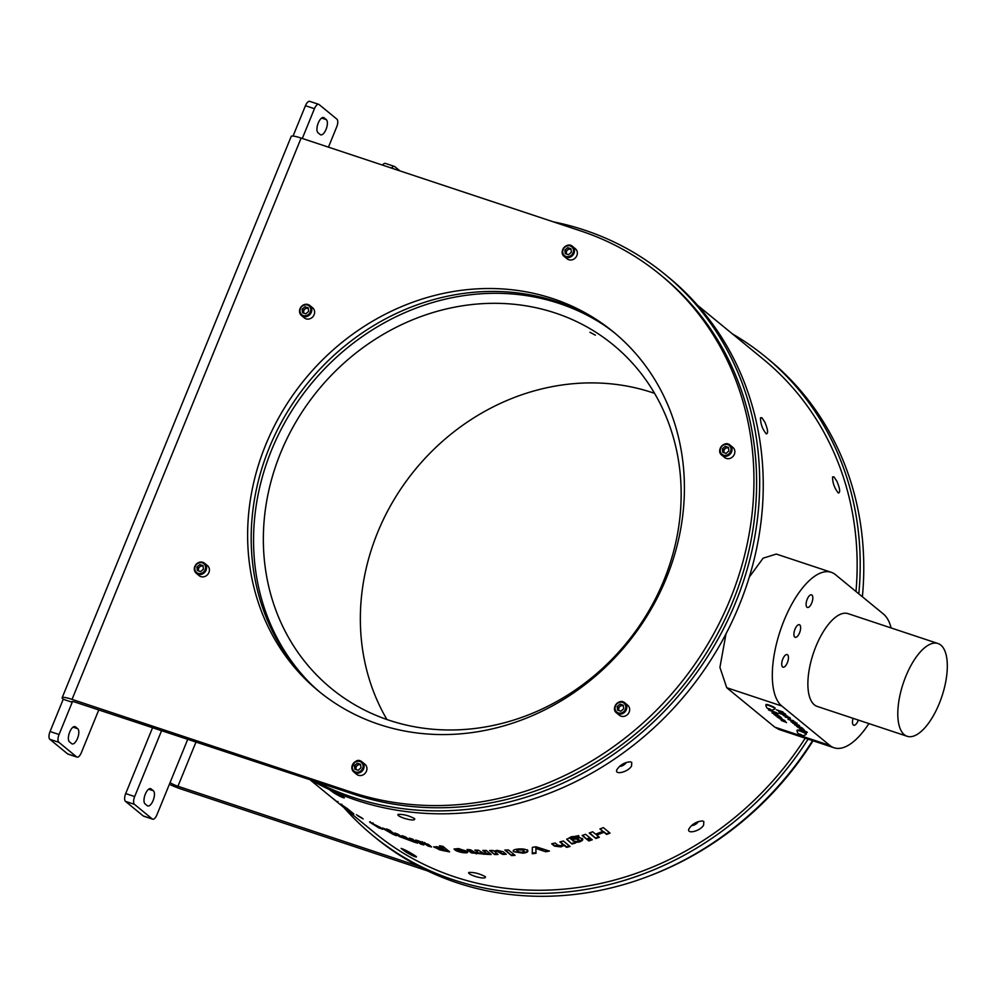 <?xml version="1.0" encoding="UTF-8"?>
<svg xmlns="http://www.w3.org/2000/svg" width="997" height="997" viewBox="0 0 997 997"><rect width="100%" height="100%" fill="white"/><g stroke="black" fill="none" stroke-linecap="round" stroke-linejoin="round"><path stroke-width="1.5" d="M331.029 796.989A306.303 274.836 -50.6 0 0 331.328 797.239L374.947 833.031A306.303 274.836 -50.6 0 0 805.227 738.204M855.987 591.508A306.303 274.836 -50.6 0 0 763.528 359.418L697.626 305.344M343.865 807.533A309.569 277.764 -50.6 0 0 372.878 835.548A309.569 277.764 -50.6 0 0 808.093 739.151M858.816 593.838A309.569 277.764 -50.6 0 0 765.596 356.901A309.569 277.764 -50.6 0 0 732.459 333.933M812.567 740.634A309.569 277.764 -50.6 0 1 419.625 866.966L418.74 866.243A309.569 277.764 129.4 0 1 375.545 837.742L372.878 835.548M862.38 596.754A309.569 277.764 -50.6 0 0 769.161 359.83L765.596 356.901M195.898 742.254L177.94 786.259A6.518 0.935 22.2 0 1 170.088 782.558L156.928 814.811A6.518 2.717 -71.6 0 1 152.653 819.173L143.655 816.182A6.518 2.717 -71.6 0 1 143.281 815.97L125.485 801.364A6.518 2.717 -71.6 0 1 125.697 793.575L152.516 727.847M382.536 165.103A6.518 2.717 -71.6 0 1 385.353 163.408L394.351 166.399A6.518 2.717 -71.6 0 1 394.737 166.611L399.959 170.898M391.522 168.094A6.518 2.717 -71.6 0 1 394.351 166.399M152.653 819.173A6.518 2.717 -71.6 0 1 152.267 818.961L134.47 804.355A6.518 2.717 -71.6 0 1 134.682 796.553L161.514 730.826M147.282 805.701L145.064 803.881A8.15 3.402 -71.6 0 1 145.088 794.734A8.15 3.402 -71.6 0 1 150.672 788.677A8.15 3.402 -71.6 0 1 151.158 788.951L153.376 790.771A8.15 3.402 -71.6 0 1 153.351 799.918A8.15 3.402 -71.6 0 1 147.768 805.962A8.15 3.402 -71.6 0 1 147.282 805.701M427.451 870.867L181.491 789.175A16.949 2.43 22.2 0 1 169.378 784.315M177.94 786.259L418.74 866.243M651.103 875.279A306.303 274.836 -50.6 0 0 813.041 740.796M386.936 719.522A222.231 199.4 129.4 0 1 377.589 532.572A222.231 199.4 129.4 0 1 654.555 393.354M891.119 627.948A71.684 29.922 108.4 0 0 883.467 614.065L835.424 574.633A71.684 29.922 108.4 0 0 831.211 572.29A71.684 29.922 108.4 0 0 782.097 625.518A71.684 29.922 108.4 0 0 781.81 706.013L829.853 745.432A71.684 29.922 108.4 0 0 834.065 747.775L779.168 729.542L774.781 727.137L726.726 687.718L719.921 667.379L726.015 633.78M749.27 577.101L763.129 558.17L776.314 554.058L831.211 572.29M602.861 831.373A306.303 274.836 -50.6 0 1 595.583 834.165L592.667 831.785A306.303 274.836 -50.6 0 1 589.239 833.031L595.919 838.502A306.303 274.836 -50.6 0 0 599.347 837.256L596.692 835.075A306.303 274.836 -50.6 0 0 603.97 832.283L606.625 834.464A306.303 274.836 -50.6 0 0 610.014 833.081L603.335 827.61A306.303 274.836 -50.6 0 1 599.945 828.981L602.861 831.373L600.306 828.843M588.803 840.945A306.303 274.836 -50.6 0 0 592.255 839.786L591.134 838.876A306.303 274.836 -50.6 0 1 587.694 840.035L588.803 840.945L588.118 839.898M587.009 839.474A306.303 274.836 -50.6 0 0 590.448 838.315L585.575 834.315A306.303 274.836 -50.6 0 1 582.123 835.474L587.009 839.474L582.547 835.324M582.049 838.303C583.619 839.462 582.709 840.695 579.319 841.991L574.77 842.477L575.443 843.038A306.303 274.836 -50.6 0 1 571.966 844.01L566.757 839.349L571.293 836.732L578.871 836.234L570.583 838.153L571.381 839.698L574.484 837.879L579.269 837.343L582.747 839.287M559.865 841.892A306.303 274.836 -50.6 0 0 563.367 841.007L570.035 846.478A306.303 274.836 -50.6 0 1 566.533 847.363L564.177 845.431L560.95 846.889L554.531 846.129L551.677 843.798A306.303 274.836 -50.6 0 0 555.192 843.001L557.784 845.132L561.224 845.83L562.32 843.911L559.865 841.892M562.819 844.397L560.364 841.767M536.012 853.245L535.888 848.459L545.708 851.737A306.303 274.836 -50.6 0 0 549.434 851.077L535.987 846.777A306.303 274.836 -50.6 0 1 532.348 847.338L532.261 853.744A306.303 274.836 -50.6 0 0 536.012 853.245L535.987 852.634A305.655 274.25 -50.6 0 1 532.273 853.12M527.376 849.793C528.56 851.102 527.114 852.036 523.026 852.56L513.667 851.712C512.396 850.441 513.829 849.544 517.954 849.045C522.49 848.671 525.631 849.132 527.388 850.416C528.572 851.725 527.114 852.647 523.026 853.183L513.667 851.712L513.143 850.877M527.388 850.416L527.837 851.164M511.536 855.588A306.303 274.836 -50.6 0 0 515.063 855.376L508.395 849.905A306.303 274.836 -50.6 0 1 504.856 850.105L511.536 855.588L505.604 850.067M493.839 851.064L497.129 850.329L503.136 851.75L506.214 854.267A306.303 274.836 -50.6 0 1 502.687 854.392L496.618 851.139L494.848 851.65L497.989 854.479A306.303 274.836 -50.6 0 1 494.475 854.491L489.602 850.491A306.303 274.836 -50.6 0 0 493.116 850.478L493.839 851.064M487.695 854.392L471.469 852.909L467.007 849.506A306.303 274.836 -50.6 0 0 470.472 849.78L476.329 853.208C478.174 853.145 478.485 852.747 477.251 851.999L474.896 850.067A306.303 274.836 -50.6 0 0 478.386 850.229L484.206 853.606C486.125 853.507 486.449 853.083 485.203 852.348L482.822 850.391A306.303 274.836 -50.6 0 0 486.324 850.466L491.197 854.466A306.303 274.836 -50.6 0 1 487.695 854.392L487.77 853.768A305.655 274.25 -50.6 0 0 490.424 853.818M477.339 851.376L477.974 852.884L475.806 850.117M485.277 851.712L485.938 853.22L483.682 850.416M463.281 850.64L459.368 848.721L454.096 849.045L458.284 848.572L467.095 851.276C468.59 852.547 467.443 853.033 463.655 852.747C459.031 852.036 456.003 850.977 454.545 849.569A306.303 274.836 -50.6 0 0 463.281 850.64L454.109 848.896M467.095 851.276L467.73 852.236M457.847 849.008L457.71 849.631M433.757 846.765L439.689 849.83L443.952 850.79A306.303 274.836 -50.6 0 0 449.597 851.849L442.93 846.366A306.303 274.836 -50.6 0 1 439.527 845.743L442.007 847.786L440.724 845.967M443.952 850.79L444.139 850.167L434.43 846.827L434.243 847.438L436.113 846.652L439.689 847.325A306.303 274.836 -50.6 0 0 442.007 847.786M419.7 841.555L428.548 844.459L431.614 846.976A306.303 274.836 -50.6 0 1 428.286 846.154L422.329 842.34C420.435 841.991 420.26 842.303 421.793 843.275L423.862 844.97A306.303 274.836 -50.6 0 1 420.56 844.035L415.687 840.035A306.303 274.836 -50.6 0 0 418.977 840.97L419.7 841.555M422.541 841.742L422.329 842.34C420.435 841.991 420.26 842.303 421.793 843.275M414.229 842.116L399.199 836.483L394.762 832.981A306.303 274.836 -50.6 0 0 397.953 834.19L403.66 838.103C405.343 838.602 405.58 838.44 404.371 837.592L402.015 835.66A306.303 274.836 -50.6 0 0 405.243 836.77L410.926 840.621C412.696 841.094 412.957 840.907 411.736 840.072L409.356 838.116A306.303 274.836 -50.6 0 0 412.621 839.125L417.494 843.126A306.303 274.836 -50.6 0 1 414.229 842.116L414.465 841.518A305.655 274.25 -50.6 0 0 416.185 842.054M403.66 838.103C405.343 838.602 405.58 838.44 404.371 837.592L403.71 836.246M410.926 840.621C412.696 841.094 412.957 840.907 411.736 840.072L410.926 838.614M385.615 830.077L383.11 828.345L382.811 828.931C381.278 827.709 382.001 827.722 385.016 828.956L389.054 830.95L386.649 828.968A306.303 274.836 -50.6 0 0 389.79 830.264L396.47 835.735A306.303 274.836 -50.6 0 1 393.317 834.452L382.063 828.071M382.187 828.993L378.798 827.871L369.912 822.276L380.567 827.522L372.766 823.696L382.474 829.33M373.14 823.061L372.766 823.696M379.209 827.709L379.583 827.086M370.236 821.715L369.613 821.939M357.549 815.633A306.303 274.836 -50.6 0 0 363.182 818.948L362.073 818.038A306.303 274.836 -50.6 0 1 356.44 814.711L357.661 815.459M348.564 810.399L341.734 804.816A306.303 274.836 -50.6 0 0 347.23 808.542L353.898 814.013A306.303 274.836 -50.6 0 1 348.564 810.399L348.95 809.876M337.933 801.451L337.858 802.111M310.84 780.439L326.455 793.238A306.303 274.836 -50.6 0 0 326.754 793.487L337.796 802.373A306.303 274.836 -50.6 0 1 335.142 800.304L329.583 795.78C328.138 794.621 328.138 794.621 329.558 795.793C328.138 794.621 328.138 794.621 329.558 795.793L331.627 797.488A306.303 274.836 -50.6 0 1 331.328 797.239M631.55 766.032L631.724 762.369L630.403 761.833C624.608 762.256 620.084 764.886 616.869 769.734C614.239 775.305 627.96 772.264 631.55 766.032M404.209 818.3C411.125 820.282 414.64 820.506 414.752 818.948L414.291 818.45C408.421 815.446 403 814.1 398.052 814.424C397.292 815.247 399.348 816.543 404.209 818.3M329.01 789.362L333.945 792.939C340.127 796.566 343.629 798.186 344.451 797.774L336.974 792.914M703.62 825.167L703.807 821.503L702.486 820.967C696.679 821.391 692.167 824.021 688.939 828.868C686.31 834.439 700.031 831.398 703.62 825.167M474.946 876.338C481.863 878.32 485.377 878.544 485.489 876.986L485.028 876.488C479.158 873.484 473.737 872.138 468.789 872.462C468.029 873.285 470.086 874.581 474.946 876.338M406.016 852.074C412.197 855.7 415.699 857.32 416.522 856.909L415.911 856.249C409.917 852.335 404.994 849.706 401.13 848.397L406.016 852.074M836.919 481.289L833.941 476.865L832.57 476.915C832.57 482.934 834.501 488.293 838.352 493.004C840.471 492.668 839.985 488.767 836.919 481.289M764.849 422.155L761.87 417.731L760.499 417.78C760.499 423.8 762.431 429.159 766.282 433.869C768.388 433.533 767.914 429.632 764.849 422.155M834.065 747.775A71.684 29.922 108.4 0 0 868.91 723.585M740.796 601.378L737.568 609.292M937.965 643.514L848.048 613.641A48.878 20.401 108.4 0 0 815.957 646.343A48.878 20.401 108.4 0 0 817.228 706.424L907.158 736.284A48.878 20.401 108.4 0 0 941.928 696.33A48.878 20.401 108.4 0 0 937.965 643.514A48.878 20.401 108.4 0 0 905.874 676.215A48.878 20.401 108.4 0 0 907.158 736.284M782.819 659.005A6.643 2.779 108.4 0 0 782.994 667.18A6.643 2.779 108.4 0 0 787.717 661.746A6.643 2.779 108.4 0 0 787.181 654.568A6.643 2.779 108.4 0 0 782.819 659.005M807.184 599.297A6.643 2.779 108.4 0 0 807.358 607.46A6.643 2.779 108.4 0 0 812.094 602.026A6.643 2.779 108.4 0 0 811.546 594.848A6.643 2.779 108.4 0 0 807.184 599.297M794.995 629.157A6.643 2.779 108.4 0 0 795.17 637.32A6.643 2.779 108.4 0 0 799.906 631.886A6.643 2.779 108.4 0 0 799.37 624.708A6.643 2.779 108.4 0 0 794.995 629.157M853.096 718.326A6.643 2.779 108.4 0 0 853.731 725.218A6.643 2.779 108.4 0 0 858.355 720.083M691.619 825.466A4.3 1.807 149.8 0 0 695.42 824.382A4.3 1.807 149.8 0 0 698.236 821.603M619.536 766.332A4.3 1.807 149.8 0 0 623.349 765.247A4.3 1.807 149.8 0 0 626.166 762.468M345.61 807.47L345.535 807.57A306.303 274.836 -50.6 0 1 343.242 806L341.473 804.766C340.039 803.781 339.989 803.819 341.31 804.866L348.601 810.287A306.303 274.836 -50.6 0 0 349.984 811.222L345.535 807.57M341.846 804.243L341.473 804.766C340.039 803.781 339.989 803.819 341.31 804.866M372.803 823.372L371.731 822.737M381.041 828.208L379.471 827.485M393.317 834.452L393.603 833.866A305.655 274.25 -50.6 0 0 394.787 834.352M390.213 832.096L391.248 831.934L389.229 830.588M389.054 830.95L388.643 829.791M393.603 833.866L391.522 832.981M386.998 829.467L385.901 830.314L390.961 832.52L385.901 830.314M389.927 832.669L391.248 831.934M411.175 840.022C412.932 840.496 413.194 840.309 411.973 839.474M403.91 837.517C405.592 838.016 405.829 837.841 404.62 836.994M401.081 836.757L396.607 833.691M408.633 839.524L405.131 838.352M414.465 841.518L412.721 840.272M420.56 844.035L417.157 840.459M420.784 843.437A305.655 274.25 -50.6 0 0 422.628 843.961M420.958 841.555L420.709 842.203M428.286 846.154L424.473 842.44M428.486 845.543A305.655 274.25 -50.6 0 0 430.467 846.042M445.086 850.304L443.117 848.696A306.303 274.836 -50.6 0 1 441.085 848.297L437.583 848.173L443.304 849.967A306.303 274.836 -50.6 0 0 445.086 850.304L443.117 848.696M443.291 848.073A305.655 274.25 -50.6 0 1 441.272 847.687L437.77 847.562M444.139 850.167A305.655 274.25 -50.6 0 0 448.588 851.014M437.571 847.276L437.583 848.173M463.293 850.553A305.655 274.25 -50.6 0 0 464.116 850.64L463.991 851.264A306.303 274.836 -50.6 0 1 458.757 850.653L464.128 851.912M467.655 851.887L462.533 851.949M461.137 851.687L455.791 849.743M459.231 849.344L459.368 848.721M463.655 852.747L463.779 852.123M487.77 853.768L471.581 852.285L467.979 849.594M470.098 852.061L470.223 851.426M471.469 852.909L471.581 852.285M476.254 853.906L476.367 853.282M479.52 853.544L479.619 852.921M483.832 854.329L483.919 853.706M487.035 853.856L487.122 853.233M494.475 854.491L490.424 850.491M494.537 853.868A305.655 274.25 -50.6 0 0 497.241 853.856M502.687 854.392L500.482 851.912L496.668 850.516L494.848 851.65M502.737 853.756A305.655 274.25 -50.6 0 0 505.479 853.669M496.618 851.139L496.668 850.516M511.573 854.952A305.655 274.25 -50.6 0 0 514.365 854.803M523.026 853.183L523.026 852.56M518.901 849.195L517.194 851.426L522.067 852.41L523.786 850.765L524.235 851.438L523.786 850.142L518.901 849.195L517.206 850.802M516.745 850.129L517.194 851.426M523.786 850.142L518.901 849.818M545.708 851.737L535.863 847.849L535.987 852.634M545.671 851.126A305.655 274.25 -50.6 0 0 548.188 850.678M552.213 843.674L554.457 845.518L560.875 846.279L564.09 844.82L566.458 846.752A305.655 274.25 -50.6 0 0 569.449 846.004M562.869 844.11L562.233 843.3M578.746 835.636L572.253 836.857L570.471 837.555L570.259 838.602M578.995 839.81L578.509 838.838L574.284 838.365L572.926 840.459M571.966 844.01L566.77 839.038M571.867 843.4A305.655 274.25 -50.6 0 0 574.883 842.565M582.634 838.988L579.195 841.393L574.77 842.477M574.284 838.365L573.038 841.057L577.425 841.505L578.634 839.437L574.397 838.963M572.465 839.798L573.038 841.057M579.008 839.524L578.509 838.838M586.872 838.876A305.655 274.25 -50.6 0 0 589.9 837.866M588.666 840.346A305.655 274.25 -50.6 0 0 591.707 839.337M595.919 838.502L589.638 832.881M595.77 837.916A305.655 274.25 -50.6 0 0 598.811 836.807M596.692 835.075L596.542 834.489A305.655 274.25 -50.6 0 0 603.796 831.697L606.45 833.878A305.655 274.25 -50.6 0 0 609.479 832.657M782.981 711.97L776.389 709.777L781.698 712.456L778.856 711.808L785.462 714.002L781.723 711.846L782.981 711.97M799.282 725.33L792.677 723.137L799.282 725.33M789.2 717.74L785.324 717.117L790.447 718.451L789.013 717.653L789.936 717.666L783.33 715.472L789.2 718.027L789.437 717.429M795.544 722.277L790.322 720.22L793.637 720.706L788.004 719.311L795.544 722.277M802.834 735.587A5.633 5.633 0 0 0 806.124 734.34A4.948 0.71 -157.8 0 0 806.162 734.291L806.349 733.842A4.948 0.71 -157.8 0 0 802.037 731.312A4.948 0.71 -157.8 0 0 797.176 730.103L796.989 730.552A4.948 0.71 -157.8 0 0 796.989 730.614A5.633 5.633 0 0 0 798.46 733.804L802.834 735.587L798.46 733.804M771.703 710.038A5.633 5.633 0 0 0 774.981 708.792A4.948 0.71 -157.8 0 0 775.018 708.742L775.205 708.294A4.948 0.71 -157.8 0 0 773.921 707.197A4.948 0.71 -157.8 0 0 769.023 705.066A4.948 0.71 -157.8 0 0 766.032 704.543L765.846 705.004A4.948 0.71 -157.8 0 0 765.846 705.053A5.633 5.633 0 0 0 767.316 708.256L771.703 710.038L767.316 708.256M807.034 732.06L801.139 730.128L807.271 732.384M802.249 730.502L803.27 730.315M773.336 713.441L777.124 714.238L771.977 712.867L779.118 715.871L773.336 713.441L773.522 712.743M779.081 718.363L784.963 720.607L779.268 718.102M795.83 725.243L799.619 726.04L794.472 724.669L801.625 727.673L795.83 725.243L796.017 724.545M787.842 716.369L779.43 713.354L787.842 716.369M780.103 712.818L785.848 714.737L780.202 712.568M792.839 721.828L790.945 721.766L796.89 723.747L792.839 721.828M785.088 721.267L786.508 722.675L784.427 721.03L781.224 720.457L785.175 721.953M783.879 720.819L783.617 721.442M779.791 716.693L775.292 715.534L781.075 717.965L777.249 717.142L782.022 718.7L781.062 717.404L773.934 714.425L779.791 716.955L780.04 716.357M773.198 712.344L777.984 713.964L776.376 712.581L768.5 709.964L773.385 711.895M802.286 728.495L797.787 727.336L803.57 729.767L799.744 728.944L804.529 730.502L803.557 729.206L796.429 726.227L802.286 728.757L802.535 728.159M776.501 713.092L778.233 713.366M772.675 711.173L773.448 711.746M775.766 712.381L776.389 713.266L775.666 713.204L773.336 711.87L775.654 712.631M776.601 712.768L775.666 713.204M783.767 721.093L785.337 721.554M795.332 723.112L797.126 723.149M793.45 722.052L795.78 723.373L792.054 722.14L792.191 721.392M792.054 722.14L793.35 722.302M781.66 713.316L783.293 714.188M784.19 714.4L786.346 715.634L782.707 714.425L782.894 713.715M782.707 714.425L784.078 714.65M781.523 718.849L783.667 720.096L779.953 718.862L780.128 718.152M779.953 718.862L781.411 719.111M804.18 730.639L805.95 731.723L804.081 730.876M806.05 731.462L804.99 731.624M775.018 708.742A4.948 0.71 -157.8 0 0 773.734 707.658A4.948 0.71 -157.8 0 0 768.837 705.515A4.948 0.71 -157.8 0 0 765.846 705.004M770.033 708.954L767.852 708.443L770.033 708.954M806.162 734.291A4.948 0.71 -157.8 0 0 804.878 733.206A4.948 0.71 -157.8 0 0 799.98 731.075A4.948 0.71 -157.8 0 0 796.989 730.552M801.177 734.515L798.996 733.991L801.177 734.515M389.154 720.27A222.231 199.4 -50.6 0 0 647.564 613.043A222.231 199.4 -50.6 0 0 613.217 344.837A222.231 199.4 -50.6 0 0 318.093 390.163A222.231 199.4 -50.6 0 0 331.291 688.453A222.231 199.4 -50.6 0 0 389.154 720.27M595.396 335.179L589.925 332.275L595.396 335.179M604.207 325.259A232.662 208.759 -50.6 0 0 559.255 303.474A232.662 208.759 -50.6 0 0 294.451 406.577A232.662 208.759 -50.6 0 0 310.316 683.443M312.771 781.075A309.569 277.764 -50.6 0 0 702.05 673.062A309.569 277.764 -50.6 0 0 668.613 277.328L665.049 274.412A309.569 277.764 -50.6 0 0 553.36 221.845M665.049 274.412A309.569 277.764 -50.6 0 1 700.766 666.881A309.569 277.764 -50.6 0 1 315.526 781.548L75.61 702.299A6.518 0.935 -157.8 0 0 71.796 701.664A6.518 0.935 -157.8 0 0 72.22 702.262L59.06 734.502A6.518 2.717 108.4 0 0 58.848 742.304L76.632 756.897A6.518 2.717 108.4 0 0 77.018 757.109A6.518 2.717 108.4 0 0 81.305 752.76L98.753 709.989M62.15 697.726L291.211 136.415A16.949 2.43 22.2 0 1 301.119 138.072L72.046 699.383A16.949 2.43 -157.8 0 0 62.15 697.726A16.949 2.43 -157.8 0 0 63.222 699.271L50.062 731.511A6.518 2.717 108.4 0 0 49.85 739.313L67.646 753.919A6.518 2.717 108.4 0 0 68.033 754.131L77.018 757.109M72.046 699.383L351.492 792.191A306.303 274.836 -50.6 0 0 707.646 644.398A306.303 274.836 -50.6 0 0 660.313 274.736A306.303 274.836 -50.6 0 0 580.553 230.88L301.119 138.072M310.104 101.569A6.518 2.717 108.4 0 0 309.731 101.358A6.518 2.717 108.4 0 0 305.443 105.707L293.068 136.053M328.449 147.145L336.687 126.955A6.518 2.717 108.4 0 0 336.899 119.154L319.102 104.548A6.518 2.717 108.4 0 0 318.716 104.336A6.518 2.717 108.4 0 0 314.441 108.698L302.303 138.458M317.993 132.738L320.211 134.558A8.15 3.402 108.4 0 0 320.698 134.832A8.15 3.402 108.4 0 0 326.281 128.775A8.15 3.402 108.4 0 0 326.306 119.628L324.087 117.808A8.15 3.402 108.4 0 0 323.601 117.546A8.15 3.402 108.4 0 0 318.031 123.591A8.15 3.402 108.4 0 0 317.993 132.738M69.429 741.818L71.659 743.65A8.15 3.402 108.4 0 0 72.133 743.912A8.15 3.402 108.4 0 0 77.716 737.867A8.15 3.402 108.4 0 0 77.741 728.72L75.523 726.888A8.15 3.402 108.4 0 0 75.049 726.626A8.15 3.402 108.4 0 0 69.466 732.67A8.15 3.402 108.4 0 0 69.429 741.818M63.222 699.271L72.22 702.262L72.507 701.527M315.526 781.548L354.159 794.385A306.303 274.836 -50.6 0 0 710.313 646.592A306.303 274.836 -50.6 0 0 662.98 276.929L660.313 274.736M615.161 333.397A232.338 208.473 -50.6 0 0 308.422 382.225A232.338 208.473 -50.6 0 0 320.436 692.603M379.147 724.42A232.338 208.473 -50.6 0 0 649.296 612.308A232.338 208.473 -50.6 0 0 613.392 331.926A232.338 208.473 -50.6 0 0 304.858 379.309A232.338 208.473 -50.6 0 0 318.654 691.158A232.338 208.473 -50.6 0 0 379.147 724.42M568.788 259.719A6.518 5.845 -50.6 0 0 577.313 252.378A6.518 5.845 -50.6 0 0 575.356 248.714L572.515 246.384A6.518 5.845 129.4 0 1 574.459 250.048A6.518 5.845 129.4 0 1 571.169 256.653A6.518 5.845 129.4 0 1 564.24 256.453A6.518 5.845 129.4 0 1 563.853 247.705A6.518 5.845 129.4 0 1 572.515 246.384C566.832 241.237 558.083 251.892 564.24 256.453L567.094 258.796A6.518 5.845 -50.6 0 0 568.788 259.719M306.067 318.828A6.518 5.845 -50.6 0 0 313.644 315.675A6.518 5.845 -50.6 0 0 312.634 307.811L309.793 305.481A6.518 5.845 129.4 0 1 310.179 314.229A6.518 5.845 129.4 0 1 301.518 315.55A6.518 5.845 129.4 0 1 300.521 307.687A6.518 5.845 129.4 0 1 308.098 304.546A6.518 5.845 129.4 0 1 309.793 305.481L308.048 304.521C300.234 305.082 298.053 308.771 301.518 315.55L304.372 317.893A6.518 5.845 -50.6 0 0 306.067 318.828M200.871 576.615A6.518 5.845 -50.6 0 0 208.448 573.462A6.518 5.845 -50.6 0 0 207.438 565.598L204.584 563.268A6.518 5.845 129.4 0 1 204.971 572.016A6.518 5.845 129.4 0 1 196.322 573.337A6.518 5.845 129.4 0 1 196.808 563.704A6.518 5.845 129.4 0 1 204.584 563.268C202.042 561.485 199.425 561.623 196.733 563.666C193.642 567.019 193.505 570.247 196.322 573.337L199.163 575.68A6.518 5.845 -50.6 0 0 200.871 576.615M726.302 458.408A6.518 5.845 -50.6 0 0 733.879 455.268A6.518 5.845 -50.6 0 0 732.882 447.404L730.028 445.061A6.518 5.845 129.4 0 1 729.542 454.707A6.518 5.845 129.4 0 1 723.461 456.078A6.518 5.845 129.4 0 1 721.766 455.143A6.518 5.845 129.4 0 1 721.379 446.394A6.518 5.845 129.4 0 1 730.028 445.061C724.345 439.914 715.609 450.569 721.766 455.143L724.607 457.473A6.518 5.845 -50.6 0 0 726.302 458.408M621.106 716.195A6.518 5.845 -50.6 0 0 628.683 713.054A6.518 5.845 -50.6 0 0 627.674 705.191L624.832 702.848A6.518 5.845 129.4 0 1 625.842 710.711A6.518 5.845 129.4 0 1 618.265 713.864A6.518 5.845 129.4 0 1 616.557 712.93A6.518 5.845 129.4 0 1 616.171 704.181A6.518 5.845 129.4 0 1 624.832 702.848C619.149 697.701 610.401 708.356 616.557 712.93L619.411 715.26A6.518 5.845 -50.6 0 0 621.106 716.195M358.384 775.292A6.518 5.845 -50.6 0 0 365.961 772.152A6.518 5.845 -50.6 0 0 364.952 764.288L362.11 761.945A6.518 5.845 129.4 0 1 362.497 770.693A6.518 5.845 129.4 0 1 353.848 772.027A6.518 5.845 129.4 0 1 351.891 768.363A6.518 5.845 129.4 0 1 355.194 761.745A6.518 5.845 129.4 0 1 362.11 761.945C357.911 758.555 354.496 760.661 351.841 768.288L353.848 772.027L356.689 774.357A6.518 5.845 -50.6 0 0 358.384 775.292M358.11 770.307L354.857 769.223L354.446 765.684L357.3 763.228L360.565 764.313L360.964 767.852L358.11 770.307M356.116 769.647L355.779 766.78L358.633 764.325L360.64 764.986A3.278 2.941 -50.6 0 0 356.39 769.734M358.633 764.325L357.3 763.228M355.779 766.78L354.446 765.684M623.686 708.755L620.832 711.21L617.579 710.126L617.168 706.586L620.022 704.131L623.287 705.215L623.686 708.755M623.362 705.888L622.988 705.764A3.278 2.941 -50.6 0 0 619.112 710.637M623.362 705.926A3.278 2.941 -50.6 0 0 622.988 705.764L620.022 704.131M618.838 710.537L618.501 707.683L621.355 705.228M618.501 707.683L617.168 706.586M728.483 447.429L728.882 450.968L726.04 453.423L722.775 452.339L722.376 448.8L725.23 446.344L728.483 447.429M728.558 448.102L725.23 446.344M726.564 447.441L725.131 448.662A3.278 2.941 -50.6 0 0 724.321 452.85M728.558 448.139A3.278 2.941 -50.6 0 0 725.131 448.662L723.71 449.896L722.376 448.8M724.034 452.763L723.71 449.896M197.331 570.546L196.932 567.006L199.786 564.551L203.039 565.623L203.45 569.162L200.596 571.617L197.331 570.546M203.126 566.333A3.278 2.941 -50.6 0 0 198.877 571.057M198.59 570.957L198.266 568.103L201.12 565.635L203.114 566.308M201.12 565.635L199.786 564.551M198.266 568.103L196.932 567.006M302.128 309.22L304.982 306.764L308.235 307.836L308.646 311.376L305.792 313.843L302.54 312.759L302.128 309.22L303.462 310.316L303.798 313.17M308.322 308.559A3.278 2.941 -50.6 0 0 304.073 313.27M308.322 308.522L304.982 306.764M303.462 310.316L306.316 307.861M567.704 247.655L570.957 248.739L571.368 252.278L568.514 254.734L565.262 253.649L564.85 250.11L567.704 247.655L569.038 248.752L566.184 251.207L564.85 250.11M566.184 251.207L566.383 252.976A3.278 2.941 -50.6 0 0 566.795 254.16M569.038 248.752L571.044 249.424A3.278 2.941 -50.6 0 0 566.383 252.976L566.52 254.073M125.697 793.575L134.682 796.553M170.088 782.558L187.66 739.512M125.485 801.364L134.47 804.355M143.281 815.97L152.267 818.961M148.678 789.213L153.376 790.771M150.136 788.602L151.158 788.951M774.781 727.137L829.853 745.432M726.726 687.718L781.81 706.013M500.432 852.547L500.482 851.912M305.443 105.707L314.441 108.698M323.065 117.472L324.087 117.808M321.607 118.07L326.306 119.628M354.159 794.385L351.492 792.191M352.352 767.977A5.733 5.147 -50.6 0 0 360.914 770.818A5.733 5.147 -50.6 0 0 359.855 761.509A5.733 5.147 -50.6 0 0 352.352 767.977M618.29 712.917A5.733 5.147 -50.6 0 0 625.78 706.462A5.733 5.147 -50.6 0 0 617.218 703.62A5.733 5.147 -50.6 0 0 618.29 712.917M728.844 453.934A5.733 5.147 -50.6 0 0 727.773 444.625A5.733 5.147 -50.6 0 0 720.27 451.093A5.733 5.147 -50.6 0 0 728.844 453.934M196.982 564.04A5.733 5.147 -50.6 0 0 198.042 573.337A5.733 5.147 -50.6 0 0 205.544 566.882A5.733 5.147 -50.6 0 0 196.982 564.04M307.537 305.045A5.733 5.147 -50.6 0 0 300.035 311.5A5.733 5.147 -50.6 0 0 308.596 314.354A5.733 5.147 -50.6 0 0 307.537 305.045M573.462 249.998A5.733 5.147 -50.6 0 0 564.9 247.144A5.733 5.147 -50.6 0 0 565.96 256.453A5.733 5.147 -50.6 0 0 573.462 249.998M67.646 753.919L76.632 756.897M49.85 739.313L58.848 742.304M50.062 731.511L59.06 734.502M74.501 726.551L75.523 726.888M73.043 727.149L77.741 728.72M309.731 101.358L318.716 104.336"/></g></svg>

